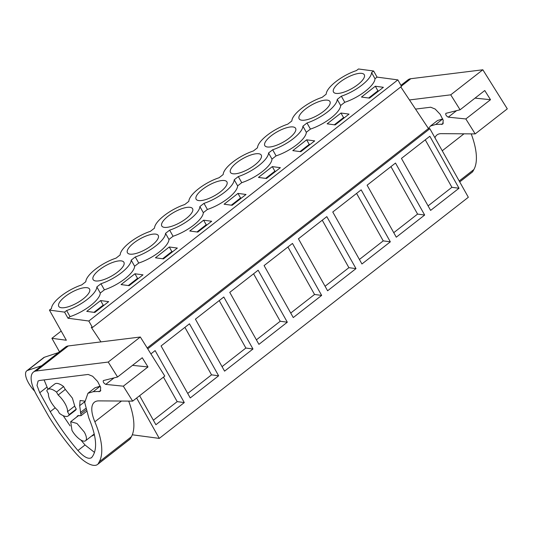 <?xml version="1.0" encoding="UTF-8"?>
<svg xmlns="http://www.w3.org/2000/svg" width="534" height="534" viewBox="0 0 534 534"><rect width="100%" height="100%" fill="white"/><g stroke="black" fill="none" stroke-linecap="round" stroke-linejoin="round"><path stroke-width="0.8" d="M59.468 351.779L51.905 338.309L66.336 340.238L49.428 310.1L51.478 308.505A25.565 8.644 150.7 0 1 81.715 284.909L85.82 281.712A25.565 8.644 150.7 0 1 116.058 258.122L120.157 254.918A25.565 8.644 150.7 0 1 150.394 231.329L154.5 228.125A25.565 8.644 150.7 0 1 184.737 204.535L188.836 201.338A25.565 8.644 150.7 0 1 219.073 177.742L223.179 174.545A25.565 8.644 150.7 0 1 253.416 150.955L257.515 147.751A25.565 8.644 150.7 0 1 287.753 124.162L291.858 120.964A25.565 8.644 150.7 0 1 322.095 97.368L326.194 94.171A25.565 8.644 150.7 0 1 356.432 70.581L358.481 68.979L373.626 71.002L371.577 72.604A25.565 8.644 150.7 0 1 341.333 96.193L337.234 99.397A25.565 8.644 150.7 0 1 306.997 122.987L302.898 126.184A25.565 8.644 150.7 0 1 272.654 149.78L268.555 152.978A25.565 8.644 150.7 0 1 238.318 176.567L234.219 179.771A25.565 8.644 150.7 0 1 203.975 203.361L199.876 206.558A25.565 8.644 150.7 0 1 169.638 230.154L165.533 233.351A25.565 8.644 150.7 0 1 135.296 256.941L131.197 260.145A25.565 8.644 150.7 0 1 100.959 283.734L96.854 286.932A25.565 8.644 150.7 0 1 66.617 310.528L70.047 316.629A25.565 8.644 150.7 0 0 100.285 293.039L104.384 289.835L100.959 283.734M132.298 434.789L159.279 438.394L468.338 197.273L429.87 128.721L147.731 348.842M136.637 398.044L159.279 438.394M49.428 310.1L64.567 312.123L67.992 318.231L88.811 321.014L92.449 327.496L91.274 327.335L100.946 341.894M51.905 338.309L61.19 331.06M139.621 395.714L155.901 424.73L184.297 402.576L177.195 401.628L153.371 420.218M184.297 402.576L155.12 350.598L150.895 353.895M355.991 268.622L326.821 216.637L298.433 238.791L327.602 290.77L355.991 268.622L348.896 267.674L325.072 286.264M361.158 189.85L390.334 241.829L361.939 263.983L332.769 211.998L361.158 189.85M252.976 348.996L224.58 371.143L195.411 319.165L223.799 297.011L252.976 348.996L245.874 348.048L222.051 366.638M218.633 375.789L189.463 323.804L161.074 345.959L190.244 397.937L218.633 375.789L211.537 374.841L187.714 393.424M321.655 295.415L292.478 243.431L264.09 265.578L293.259 317.563L321.655 295.415L314.553 294.468L290.73 313.051M287.312 322.202L258.923 344.357L229.753 292.372L258.142 270.224L287.312 322.202L280.216 321.254L256.393 339.844M424.67 215.042L395.5 163.057L367.112 185.205L396.281 237.189L424.67 215.042L417.575 214.087L393.752 232.677M459.013 188.248L430.618 210.396L401.448 158.418L429.837 136.263L459.013 188.248L451.911 187.3L428.088 205.89M147.19 347.968L428.455 128.534L429.87 128.721M400.8 86.922L428.455 128.534L430.457 126.051L435.704 124.469L442.733 124.142L443.227 120.377L440.183 114.316L435.157 109.036L430.691 107.221L415.539 109.096M92.449 327.496L401.508 86.374L397.87 79.886L377.051 77.11L375.001 78.705A25.565 8.644 150.7 0 1 344.764 102.301L341.333 96.193M88.811 321.014L397.87 79.886M104.384 289.835A25.565 8.644 150.7 0 0 134.621 266.246L138.727 263.048A25.565 8.644 150.7 0 0 168.964 239.452L173.063 236.255A25.565 8.644 150.7 0 0 203.3 212.666L207.406 209.462A25.565 8.644 150.7 0 0 237.643 185.872L241.742 182.675A25.565 8.644 150.7 0 0 271.98 159.079L276.085 155.881A25.565 8.644 150.7 0 0 306.322 132.292L310.421 129.088A25.565 8.644 150.7 0 0 340.659 105.498L344.764 102.301M67.992 318.231L70.047 316.629M100.606 300.569L108.656 301.643L94.798 312.45L86.748 311.375L100.606 300.569L103.175 305.141L93.951 312.337M169.291 246.982L155.427 257.795L163.477 258.87L177.335 248.056L169.291 246.982L171.855 251.561L162.63 258.756M340.986 113.028L349.029 114.102L335.172 124.916L327.128 123.835L340.986 113.028L343.556 117.6L334.331 124.802M203.628 220.188L189.77 231.002L197.814 232.076L211.671 221.27L203.628 220.188L206.197 224.767L196.973 231.963M272.307 166.608L280.35 167.683L266.493 178.496L258.449 177.422L272.307 166.608L274.877 171.187L265.652 178.383M134.948 273.775L142.992 274.85L129.135 285.663L121.091 284.589L134.948 273.775L137.518 278.354L128.293 285.55M237.97 193.401L246.014 194.476L232.156 205.29L224.106 204.208L237.97 193.401L240.534 197.981L231.309 205.176M306.649 139.815L314.693 140.889L300.836 151.703L292.792 150.628L306.649 139.815L309.213 144.394L299.988 151.589M375.329 86.234L361.471 97.048L369.515 98.123L383.372 87.309L375.329 86.234L377.892 90.813L368.667 98.009M64.567 312.123L66.617 310.528M78.752 289.081A17.662 5.974 150.7 0 1 89.572 289.074A17.662 5.974 150.7 0 1 69.58 306.356A17.662 5.974 150.7 0 1 58.767 306.362A17.662 5.974 150.7 0 1 78.752 289.081M309.96 118.815A17.662 5.974 150.7 0 1 299.14 118.822A17.662 5.974 150.7 0 1 319.132 101.54A17.662 5.974 150.7 0 1 329.945 101.533A17.662 5.974 150.7 0 1 309.96 118.815M206.938 199.189A17.662 5.974 150.7 0 1 196.125 199.195A17.662 5.974 150.7 0 1 216.11 181.914A17.662 5.974 150.7 0 1 226.93 181.907A17.662 5.974 150.7 0 1 206.938 199.189M103.923 279.562A17.662 5.974 150.7 0 1 93.103 279.569A17.662 5.974 150.7 0 1 113.095 262.287A17.662 5.974 150.7 0 1 123.908 262.281A17.662 5.974 150.7 0 1 103.923 279.562M250.453 155.127A17.662 5.974 150.7 0 1 261.266 155.12A17.662 5.974 150.7 0 1 241.281 172.395A17.662 5.974 150.7 0 1 230.461 172.402A17.662 5.974 150.7 0 1 250.453 155.127M284.789 128.334A17.662 5.974 150.7 0 1 295.609 128.327A17.662 5.974 150.7 0 1 275.617 145.608A17.662 5.974 150.7 0 1 264.804 145.615A17.662 5.974 150.7 0 1 284.789 128.334M344.296 92.022A17.662 5.974 150.7 0 1 333.483 92.028A17.662 5.974 150.7 0 1 353.468 74.753A17.662 5.974 150.7 0 1 364.288 74.747A17.662 5.974 150.7 0 1 344.296 92.022M138.259 252.769A17.662 5.974 150.7 0 1 127.446 252.776A17.662 5.974 150.7 0 1 147.431 235.501A17.662 5.974 150.7 0 1 158.251 235.494A17.662 5.974 150.7 0 1 138.259 252.769M172.602 225.982A17.662 5.974 150.7 0 1 161.782 225.989A17.662 5.974 150.7 0 1 181.774 208.707A17.662 5.974 150.7 0 1 192.587 208.701A17.662 5.974 150.7 0 1 172.602 225.982M84.285 432.046L76.996 423.489L70.702 421.693L71.983 430.397A12.082 4.672 -128 0 0 85.567 440.75A12.082 4.672 -128 0 0 84.285 432.046M65.068 403.651A13.944 5.387 -128 0 0 58.166 395.02L56.517 392.083A16.734 6.468 52 0 0 47.68 389.506A16.734 6.468 52 0 0 46.785 390.781L48.434 393.725C48.26 395.807 49.075 398.484 50.877 401.755A13.944 5.387 -128 0 0 57.779 410.379L59.428 413.316A16.734 6.468 52 0 0 68.265 415.893A16.734 6.468 52 0 0 69.166 414.618L67.511 411.681A13.944 5.387 -128 0 0 65.068 403.651M47.68 389.506L54.782 383.973A16.734 6.468 -128 0 1 63.613 386.543L65.261 389.486L58.166 395.02M68.265 415.893L75.361 410.352A16.734 6.468 -128 0 0 76.262 409.084L74.613 406.14L67.511 411.681M377.051 77.11L373.626 71.002M163.444 377.124L177.195 401.628M322.256 220.202L348.896 267.674M390.334 241.829L383.232 240.881L359.409 259.471M356.592 193.408L383.232 240.881M219.234 300.575L245.874 348.048M184.898 327.369L211.537 374.841M287.913 246.995L314.553 294.468M253.577 273.782L280.216 321.254M390.935 166.621L417.575 214.087M425.271 139.828L451.911 187.3M340.659 105.498L337.234 99.397M310.421 129.088L306.997 122.987M306.322 132.292L302.898 126.184M276.085 155.881L272.654 149.78M271.98 159.079L268.555 152.978M241.742 182.675L238.318 176.567M237.643 185.872L234.219 179.771M207.406 209.462L203.975 203.361M203.3 212.666L199.876 206.558M173.063 236.255L169.638 230.154M168.964 239.452L165.533 233.351M138.727 263.048L135.296 256.941M134.621 266.246L131.197 260.145M100.285 293.039L96.854 286.932M375.001 78.705L371.577 72.604M104.017 305.254L103.175 305.141M172.696 251.674L171.855 251.561M344.397 117.714L343.556 117.6M207.038 224.881L206.197 224.767M275.718 171.301L274.877 171.187M138.359 278.461L137.518 278.354M241.375 198.087L240.534 197.981M310.06 144.507L309.213 144.394M378.739 90.927L377.892 90.813M63.613 386.543L56.517 392.083M76.262 409.084L69.166 414.618M117.573 377.004L142.244 357.753L147.991 366.938L123.321 386.182L105.725 384.387C103.696 383.185 102.902 381.917 103.342 380.575L117.573 377.004L108.215 362.059L36.192 370.996A32.534 12.569 -128 0 0 33.442 372.078A32.534 12.569 -128 0 0 36.726 395.207L48.501 416.053A106.9 41.305 -128 0 0 75.548 452.972A25.098 9.699 -128 0 0 83.698 460.662A27.388 10.58 -128 0 0 97.588 464.44A27.388 10.58 -128 0 0 98.036 464.039L99.271 461.797A83.658 32.327 -128 0 0 94.858 421.8A37.18 14.365 -128 0 1 94.438 402.189A37.18 14.365 -128 0 1 98.757 400.88L132.672 401.127L164.786 376.076L140.329 337.007L68.299 345.945A32.534 12.569 -128 0 0 65.549 347.027L58.44 352.574M44.422 357.246L27.528 370.436A16.734 6.468 -128 0 0 26.74 370.85L43.634 357.667A16.734 6.468 -128 0 1 44.422 357.246L58.506 352.553L41.605 365.737A32.534 12.569 -128 0 0 41.218 366.01L33.442 372.078M123.321 386.182L132.672 401.127M91.641 457.578C88.664 459.594 84.092 457.244 77.924 450.522C67.351 438.114 58.119 425.171 50.243 411.681L39.743 392.75L37.006 385.428L38.081 381.036L39.469 380.488L88.17 374.447L92.636 376.263L97.669 381.543L100.706 387.604L100.218 391.375L93.19 391.696L87.936 393.284L84.726 402.536L88.824 418.015C96.774 436.979 97.709 450.169 91.641 457.578L91.354 457.845M108.215 362.059L140.329 337.007M97.588 464.44L129.702 439.389A27.388 10.58 -128 0 0 130.142 438.988L131.384 436.745A83.658 32.327 -128 0 0 128.694 401.101M27.528 370.436L41.605 365.737M26.74 370.85A16.734 6.468 -128 0 0 34.677 391.202M130.142 438.988L98.036 464.039M147.991 366.938L132.505 365.349M100.232 386.162L95.039 387.744L87.936 393.284M94.531 452.445L85.026 444.982L80.928 440.069M70.101 425.872L63.172 415.652M55.216 407.802L50.243 411.681M47.98 389.273L44.102 379.914M64.974 388.972L72.404 398.144L74.9 406.661M84.726 401.107L80.08 400.507L79.679 405.666L81.048 415.646L77.523 415.792L76.783 416.954M91.634 436.018L94.405 434.776M460.088 109.777L484.765 90.526L490.512 99.704L465.835 118.955L448.246 117.16C446.21 115.958 445.416 114.683 445.863 113.348L460.088 109.777L450.736 94.832L482.843 69.78L410.813 78.718A32.534 12.569 -128 0 0 408.069 79.8L400.961 85.347M450.736 94.832L409.458 99.951M465.835 118.955L475.193 133.9L441.271 133.654A37.18 14.365 -128 0 0 436.959 134.955A37.18 14.365 -128 0 0 434.956 137.792M482.843 69.78L507.3 108.849L475.193 133.9M459.721 181.914L472.216 172.162A27.388 10.58 -128 0 0 472.663 171.761L473.898 169.518A83.658 32.327 -128 0 0 471.215 133.874M472.663 171.761L459.694 181.874M490.512 99.704L475.026 98.123M442.753 118.928L437.553 120.517L430.457 126.051M68.299 345.945L36.192 370.996M131.384 436.745L99.271 461.797M121.452 401.047L94.858 421.8M114.062 377.885L105.725 384.387M100.245 386.195L93.19 391.696M85.026 444.982L77.924 450.522M46.838 387.217L39.743 392.75M100.866 390.281L98.997 391.742M94.324 434.396L92.435 435.871M85.947 409.952L80.801 413.97M85.58 408.503L80.4 412.542M84.712 401.742L79.679 405.666M410.813 78.718L401.354 86.101M473.898 169.518L459.2 180.986M463.973 133.82L442.245 150.775M456.577 110.658L448.246 117.16M442.759 118.962L435.704 124.469M443.387 123.054L441.518 124.509M78.825 415.359L70.702 421.693M94.231 433.995L85.567 440.75M81.048 415.646L86.388 411.48"/></g></svg>
